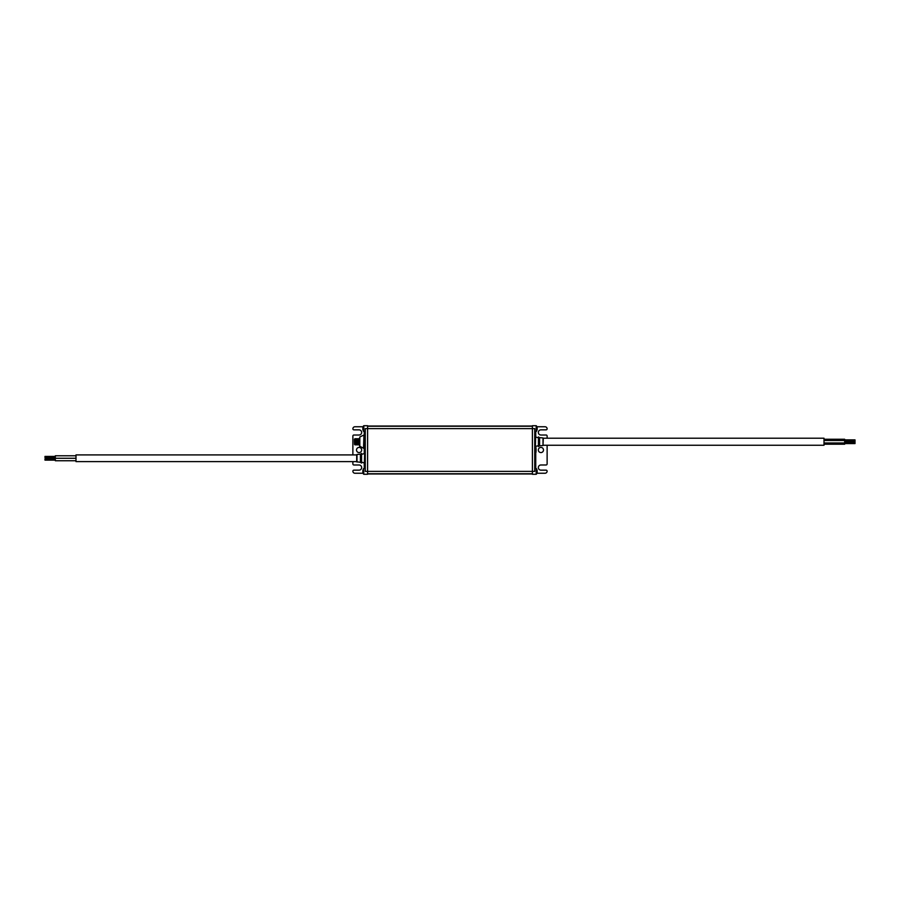 <?xml version="1.0" encoding="UTF-8"?>
<svg xmlns="http://www.w3.org/2000/svg" width="900" height="900" viewBox="0 0 900 900"><rect width="100%" height="100%" fill="white"/><g stroke="black" fill="none" stroke-linecap="round" stroke-linejoin="round"><path stroke-width="1.35" d="M537.019 427.984L537.165 427.984A5.164 5.164 0 0 0 536.377 425.812L536.197 431.505L536.197 425.723L532.395 425.723L532.395 428.614L534.724 428.614L534.724 471.386L532.395 471.386L532.395 474.277L536.197 474.277L536.197 468.495L534.724 468.495M365.276 431.505L363.803 431.505L363.803 425.723L367.605 425.723L367.605 428.614L532.395 428.614L532.395 471.386L367.605 471.386L367.605 474.277L363.803 474.277L363.623 468.585A5.164 5.164 0 0 0 362.835 470.756A5.164 5.164 0 0 1 363.623 468.585L363.623 474.188A5.164 5.164 0 0 1 362.835 472.016L362.981 472.016M536.062 451.114L536.062 448.886M536.062 447.885L534.724 446.535M536.85 473.243L545.051 473.243A2.07 2.07 0 0 0 547.121 471.184A1.035 1.035 0 0 0 546.086 470.149L540.923 470.149A2.587 2.587 0 0 1 538.335 467.561A2.587 2.587 0 0 1 540.923 464.985L546.086 464.985A1.035 1.035 0 0 0 547.121 463.95L547.121 445.252M547.121 438.221L547.121 436.05A1.035 1.035 0 0 0 546.086 435.015L540.923 435.015A2.587 2.587 0 0 1 538.335 432.439A2.587 2.587 0 0 1 540.923 429.851L546.086 429.851A1.035 1.035 0 0 0 547.121 428.816A2.07 2.07 0 0 0 545.051 426.757L536.85 426.757M540.923 447.412A2.587 2.587 0 0 0 538.684 451.294A2.587 2.587 0 0 0 543.15 451.294A2.587 2.587 0 0 0 540.923 447.412M537.154 427.916L536.996 427.916A5.074 3.206 -35.3 0 0 536.996 427.354A5.152 3.645 0 0 1 537.154 427.916M536.996 429.311L537.154 429.311A5.152 3.645 180 0 1 536.996 429.874A5.074 3.206 -144.7 0 0 536.996 429.322A5.152 3.645 0 0 0 537.154 428.76L537.154 428.468A5.152 3.645 180 0 0 536.996 427.905M367.605 426.026L532.395 426.026M367.605 473.974L532.395 473.974M537.154 470.689L536.996 470.689A5.074 3.206 -35.3 0 0 536.996 470.126A5.152 3.645 0 0 1 537.154 470.689M536.996 472.084L537.154 472.084A5.152 3.645 180 0 1 536.996 472.646A5.074 3.206 -144.7 0 0 536.996 472.095A5.152 3.645 0 0 0 537.154 471.532L537.154 471.24A5.152 3.645 180 0 0 536.996 470.678M367.605 428.614L367.605 471.386L365.276 471.386L365.276 428.614L367.605 428.614M534.724 436.185L535.342 436.118L535.342 447.368L535.646 436.106L535.039 436.41M538.436 441.731L538.436 436.928L539.572 437.647L539.572 445.815L538.436 446.546L538.436 441.731M363.15 426.757L354.949 426.757A2.07 2.07 0 0 0 352.879 428.816A1.035 1.035 0 0 0 353.914 429.851L359.077 429.851A2.587 2.587 0 0 1 361.665 432.439A2.587 2.587 0 0 1 359.077 435.015L353.914 435.015A1.035 1.035 0 0 0 352.879 436.05L352.879 454.905M352.879 461.621L352.879 463.95A1.035 1.035 0 0 0 353.914 464.985L359.077 464.985A2.587 2.587 0 0 1 361.665 467.561A2.587 2.587 0 0 1 359.077 470.149L353.914 470.149A1.035 1.035 0 0 0 352.879 471.184A2.07 2.07 0 0 0 354.949 473.243L363.15 473.243M363.004 427.916L362.846 427.916A5.152 3.645 -0 0 1 363.004 427.354A5.074 3.206 -144.7 0 0 362.993 427.624A5.074 3.206 35.3 0 0 363.004 427.905A5.152 3.645 180 0 0 362.846 428.468L362.846 428.76A5.152 3.645 -0 0 0 363.004 429.322A5.074 3.206 144.7 0 0 363.004 429.874A5.152 3.645 180 0 1 362.846 429.311L363.004 429.311M359.077 452.588A2.587 2.587 0 0 0 361.316 448.706A2.587 2.587 0 0 0 356.85 448.706A2.587 2.587 0 0 0 359.077 452.588M363.004 470.689L362.846 470.689A5.152 3.645 -0 0 1 363.004 470.126A5.074 3.206 -144.7 0 0 362.993 470.396A5.074 3.206 35.3 0 0 363.004 470.678A5.152 3.645 180 0 0 362.846 471.24L362.846 471.532A5.152 3.645 -0 0 0 363.004 472.095A5.074 3.206 144.7 0 0 363.004 472.646A5.152 3.645 180 0 1 362.846 472.084L363.004 472.084M543.296 445.252L824.006 445.252L824.006 438.221L543.296 438.221L543.004 445.534L543.004 437.94L539.572 437.647M365.276 463.815L364.657 463.882L364.657 452.632L364.354 463.894L364.961 463.59M359.831 446.501L359.831 436.973L359.595 446.119L363.532 448.256L363.949 435.116L363.949 448.346L365.276 448.054M361.564 458.269L361.564 463.072L360.428 462.353L360.428 454.185L361.564 453.454L361.564 458.269M824.006 440.494L844.673 440.494L844.673 444.218L824.006 444.218M824.006 439.256L844.673 439.256M359.595 438.019L359.595 445.05M844.673 439.875L855 439.875L855 443.599L844.673 443.599M844.673 441.113L855 441.113M356.996 462.06L356.996 454.466L356.704 461.621L75.994 461.621L75.994 454.905L356.704 454.905L356.704 461.756L360.428 462.353M75.994 460.744L55.328 460.744L55.328 458.269L75.994 458.269L55.328 458.269L55.328 455.782L75.994 455.782M55.328 457.65L45 457.65L45 456.401L55.328 456.401M55.328 460.125L45 460.125L45 458.887L55.328 458.887M359.595 438.637L354.431 439.178L354.431 440.314L359.595 440.168M359.595 439.436L354.623 439.436L359.595 439.054M354.623 440.168L359.595 440.19M354.949 444.836L354.431 444.116L354.949 444.836L359.595 444.836M354.431 443.779L354.949 444.42L354.431 443.779M354.431 442.721L354.431 442.069L354.431 442.721L359.595 442.721M354.431 441.394L354.431 442.069L354.431 440.741L354.431 441.394L359.595 441.394M359.595 438.739L354.949 438.739M359.595 440.741L354.431 440.741M359.595 440.933L354.949 440.933M359.595 441.731L354.949 441.731M359.595 442.069L354.431 442.069M359.595 442.541L354.949 442.541M359.595 443.925L354.949 443.925M359.595 444.42L354.949 444.42M359.595 444.724L354.949 444.724M535.748 431.505L535.748 437.04M535.748 446.434L535.748 447.019M535.748 452.981L535.748 468.495M536.197 474.277L536.377 468.585A5.164 5.164 0 0 1 537.165 470.756L537.019 470.756M367.605 426.229L532.395 426.229L367.605 426.206M367.605 473.771L532.395 473.771L367.605 473.794M364.252 468.495L364.252 462.96M364.252 453.566L364.252 448.358M364.252 435.116L364.252 431.505M363.623 425.812A5.164 5.164 0 0 0 362.835 427.984A5.164 5.164 0 0 1 363.623 425.812L363.623 431.415A5.164 5.164 0 0 1 362.835 429.244A5.164 5.164 0 0 0 363.623 431.415M363.949 435.116L364.961 435.105L364.961 448.369M536.197 431.505L534.724 431.505L536.377 431.415A5.164 5.164 0 0 0 537.165 429.244L537.019 429.244M534.724 453.465L536.062 452.115M536.377 474.188A5.164 5.164 0 0 0 537.165 472.016L537.019 472.016M363.803 468.495L365.276 468.495L363.623 468.585M535.342 447.356L534.724 447.277M535.646 446.434L538.436 445.613M538.436 437.85L535.646 437.029M543.004 445.534L539.572 445.815M359.831 436.973L363.532 435.218M364.657 452.644L365.276 452.723M364.354 453.566L361.564 454.387M361.564 462.15L364.354 462.971M824.006 442.98L844.673 442.98M356.996 454.466L360.428 454.185M844.673 442.35L855 442.35"/></g></svg>
